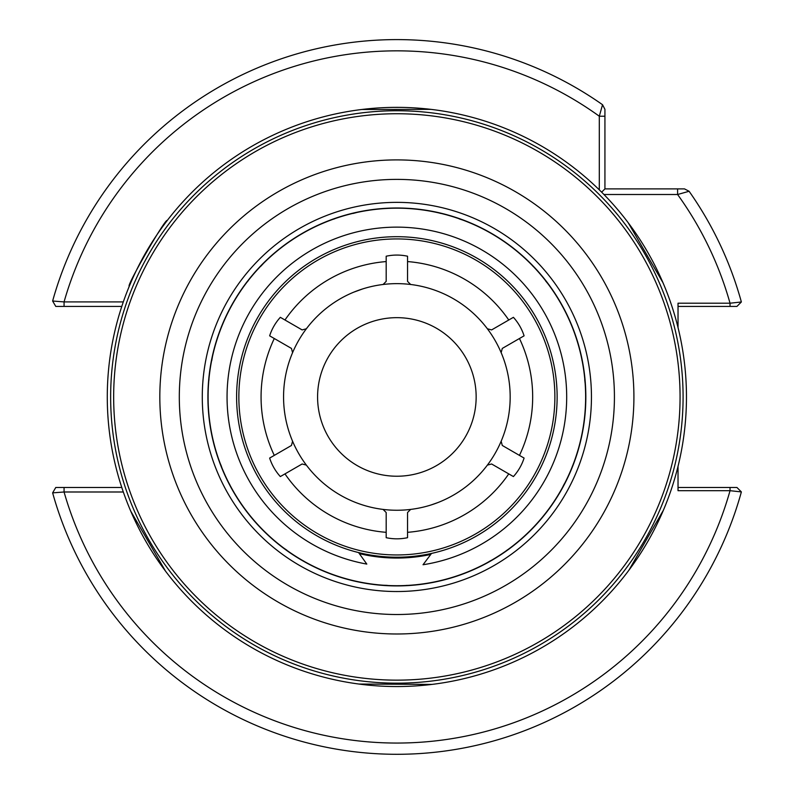 <?xml version="1.0" encoding="UTF-8"?>
<svg xmlns="http://www.w3.org/2000/svg" width="794" height="794" viewBox="0 0 794 794"><rect width="100%" height="100%" fill="white"/><g stroke="black" fill="none" stroke-linecap="round" stroke-linejoin="round"><path stroke-width="1.19" d="M557.13 396.95A160.259 160.259 0 0 1 396.871 557.209A160.259 160.259 0 0 1 236.612 396.95A160.259 160.259 0 0 1 396.871 236.691A160.259 160.259 0 0 1 557.13 396.95A160.259 160.259 0 0 0 396.871 236.691A160.259 160.259 0 0 0 236.612 396.95M353.747 292.162L362.55 288.966M383.085 284.48A113.304 113.304 0 0 1 410.647 284.48L407.55 281.384L407.55 256.214A50.608 50.608 0 0 0 386.182 256.214L386.182 281.384L383.085 284.48A113.304 113.304 0 0 0 292.579 352.655L291.448 348.417L269.642 335.832A50.608 50.608 0 0 1 280.332 317.322L302.127 329.917L306.365 328.776A113.304 113.304 0 0 1 383.085 284.48M501.153 352.655L502.294 348.417L524.09 335.832A50.608 50.608 0 0 0 513.41 317.322L491.605 329.917L487.377 328.776A113.304 113.304 0 0 1 501.153 441.246L502.294 445.474L524.09 458.069A50.608 50.608 0 0 1 513.41 476.569L491.605 463.984L487.377 465.115A113.304 113.304 0 0 1 410.647 509.411L407.55 512.517L407.55 537.687A50.608 50.608 0 0 1 386.182 537.687L386.182 512.517L383.085 509.411A113.304 113.304 0 0 0 410.647 509.411M317.58 396.95A79.291 79.291 0 0 1 396.871 317.66A79.291 79.291 0 0 1 476.152 396.95A79.291 79.291 0 0 1 396.871 476.231A79.291 79.291 0 0 1 317.58 396.95M437.881 502.572L431.192 504.934M487.377 328.776A113.304 113.304 0 0 0 410.647 284.48A113.304 113.304 0 0 1 487.377 328.776M274.287 455.389L291.448 445.474L292.579 441.246A113.304 113.304 0 0 1 292.579 352.655A113.304 113.304 0 0 0 306.365 465.115L302.127 463.984L280.332 476.569A50.608 50.608 0 0 1 269.642 458.069L274.287 455.389A135.804 135.804 0 0 1 274.287 338.512M510.175 396.95A113.304 113.304 0 0 1 439.985 501.729M599.301 189.865L599.301 116.222L604.929 116.222L604.929 109.314L604.929 188.893L684.507 188.893L689.103 191.275A357.35 357.35 0 0 1 741.368 301.978A357.35 357.35 0 0 0 689.103 191.275L677.6 194.51L603.956 194.51M121.79 306.415L55.779 306.415L52.632 301.025A357.35 357.35 0 0 1 602.537 104.719L604.929 109.314L602.537 104.719L599.301 116.222A346.105 346.105 0 0 0 64.066 301.909L123.318 301.909M678.026 327.565L678.026 303.209L730.033 303.209L730.033 306.415L736.941 306.415L678.026 306.415M708.705 306.415L699.941 306.415M677.6 188.893L677.6 194.51A346.105 346.105 0 0 1 730.033 303.209L741.368 301.978L736.941 306.415M55.779 306.415L52.632 301.025A357.35 357.35 0 0 1 602.537 104.719A357.35 357.35 0 0 0 52.632 301.025L64.066 301.909L64.066 306.415M121.79 487.476L55.779 487.476L52.632 492.866A357.35 357.35 0 0 0 741.368 491.913A357.35 357.35 0 0 1 52.632 492.866L64.066 491.992A346.105 346.105 0 0 0 730.033 490.692L678.026 490.692L678.026 466.336M736.941 487.476L730.033 487.476L736.941 487.476L741.368 491.913L730.033 490.692L730.033 487.476L678.026 487.476M123.318 491.992L64.066 491.992L64.066 487.476M601.644 192.178L604.929 188.893M306.365 465.115A113.304 113.304 0 0 0 383.085 509.411A113.304 113.304 0 0 1 306.365 465.115M207.909 396.95A188.962 188.962 0 0 1 396.871 207.988A188.962 188.962 0 0 1 585.833 396.95A188.962 188.962 0 0 1 396.871 585.912A188.962 188.962 0 0 1 207.909 396.95M686.463 396.95A289.592 289.592 0 0 1 396.871 686.542A289.592 289.592 0 0 1 107.279 396.95A289.592 289.592 0 0 1 396.871 107.359A289.592 289.592 0 0 1 686.463 396.95A289.592 289.592 0 0 0 396.871 107.359A289.592 289.592 0 0 0 107.279 396.95M683.088 396.95A286.217 286.217 0 0 1 396.871 683.168A286.217 286.217 0 0 1 110.644 396.95A286.217 286.217 0 0 1 396.871 110.733A286.217 286.217 0 0 1 683.088 396.95A286.217 286.217 0 0 0 396.871 110.733A286.217 286.217 0 0 0 110.644 396.95M167.197 573.347L166.015 571.789M165.499 571.114L130.742 511.157M130.355 510.234L129.273 507.654M664.469 507.654L663.715 509.45M663.387 510.234L628.838 570.31M628.233 571.114L626.535 573.347M434.794 684.051L432.859 684.299M432.015 684.398L358.938 684.051M129.273 286.247C125.75 286.922 165.996 217.199 167.197 220.553M626.535 220.553L627.717 222.102M628.233 222.786L662.99 282.743M663.377 283.657L664.469 286.247M358.938 109.85L360.873 109.602M361.717 109.493L431.023 109.374M432.015 109.493L434.794 109.85M566.013 313.134A10.848 10.838 -16.4 0 0 565.646 311.963M564.544 309.819A10.848 10.838 -16.4 0 0 563.819 308.846M493.848 234.994A10.848 10.838 -49.1 0 0 492.905 234.21M490.821 232.999A10.848 10.838 -49.1 0 0 489.68 232.573M390.896 208.276A10.848 10.838 -81.8 0 0 389.675 208.117M387.274 208.227A10.848 10.838 -81.8 0 0 386.073 208.485M289.83 241.455A10.848 10.838 -114.5 0 0 288.728 241.981M286.763 243.371A10.848 10.838 -114.5 0 0 285.9 244.234M222.757 324.002A10.848 10.838 -147.3 0 0 222.122 325.044M221.218 327.277A10.848 10.838 -147.3 0 0 220.95 328.478M210.966 429.713A10.848 10.838 180 0 0 210.986 430.934M211.432 433.306A10.848 10.838 180 0 0 211.859 434.447M258.189 525.023A10.848 10.838 147.3 0 0 258.874 526.035M260.531 527.782A10.848 10.838 147.3 0 0 261.504 528.516M349.449 579.66A10.848 10.838 114.5 0 0 350.571 580.146M352.903 580.722A10.848 10.838 114.5 0 0 354.124 580.811M455.756 576.295A10.848 10.838 81.8 0 0 456.967 576.097M459.24 575.322A10.848 10.838 81.8 0 0 460.322 574.737M543.374 515.991A10.848 10.838 49.1 0 0 544.277 515.167M545.776 513.281A10.848 10.838 49.1 0 0 546.361 512.209M584.473 417.882A10.848 10.838 16.4 0 0 584.791 416.701M585.029 414.309A10.848 10.838 16.4 0 0 584.95 413.088M585.635 396.95A188.773 188.773 0 0 1 396.871 585.714A188.773 188.773 0 0 1 208.097 396.95A188.773 188.773 0 0 1 396.871 208.177A188.773 188.773 0 0 1 585.635 396.95M430.755 554.45A161.103 161.103 0 0 1 359.335 553.616M358.58 552.564L366.808 564.087A169.817 169.817 0 0 1 227.064 394.975A169.817 169.817 0 0 1 398.836 227.144A169.817 169.817 0 0 1 566.678 398.916A169.817 169.817 0 0 1 423.033 564.742L431.529 553.418M238.855 396.95A158.016 158.016 0 0 0 396.871 554.956A158.016 158.016 0 0 0 554.877 396.95A158.016 158.016 0 0 0 396.871 238.934A158.016 158.016 0 0 0 238.855 396.95M519.455 338.512A135.804 135.804 0 0 1 519.455 455.389M508.765 473.889A135.804 135.804 0 0 1 407.55 532.327M407.55 261.573A135.804 135.804 0 0 1 508.765 320.002M284.967 320.002A135.804 135.804 0 0 1 386.182 261.573M386.182 532.327A135.804 135.804 0 0 1 284.967 473.889M689.103 191.275A357.35 357.35 0 0 1 741.368 301.978M741.368 491.913A357.35 357.35 0 0 1 52.632 492.866M202.281 396.95A194.59 194.59 0 0 1 396.871 202.361A194.59 194.59 0 0 1 591.451 396.95A194.59 194.59 0 0 1 396.871 591.53A194.59 194.59 0 0 1 202.281 396.95M113.661 396.95A283.21 283.21 0 0 0 396.871 680.15A283.21 283.21 0 0 0 680.071 396.95A283.21 283.21 0 0 0 396.871 113.74A283.21 283.21 0 0 0 113.661 396.95M179.305 396.95A217.566 217.566 0 0 0 396.871 614.516A217.566 217.566 0 0 0 614.427 396.95A217.566 217.566 0 0 0 396.871 179.384A217.566 217.566 0 0 0 179.305 396.95M633.91 396.95A237.039 237.039 0 0 1 396.871 633.989A237.039 237.039 0 0 1 159.822 396.95A237.039 237.039 0 0 1 396.871 159.902A237.039 237.039 0 0 1 633.91 396.95M584.731 379.711L585.168 383.591A11.245 11.245 -16.4 0 0 584.91 380.386M582.022 360.168A11.245 11.245 -16.4 0 0 581.575 357.449L581.129 355.92M573.486 330.324A11.245 11.245 163.6 0 1 574.032 331.217L573.486 330.324M575.174 334.403A11.245 11.245 163.6 0 1 575.332 335.435M575.63 335.773L575.958 337.281A11.245 11.245 -16.4 0 0 575.63 335.773L575.481 335.276M566.579 313.848A11.245 11.245 163.6 0 1 566.668 314.484M566.985 315.01L567.075 315.307A11.245 11.245 -16.4 0 0 566.985 315.01L566.747 314.206M488.419 231.868A11.245 11.245 130.9 0 1 489.044 231.997L488.419 231.868M495.684 236.046L495.913 236.255A11.245 11.245 -49.1 0 0 495.684 236.046L495.049 235.49M384.633 208.574A11.245 11.245 98.2 0 1 385.229 208.346L384.633 208.574M391.779 208.058A11.245 11.245 98.2 0 1 392.395 208.227M393.01 208.167L393.308 208.217A11.245 11.245 -81.8 0 0 393.01 208.167L392.176 208.048M284.728 245.098A11.245 11.245 65.5 0 1 285.115 244.572L284.728 245.098M290.465 240.79A11.245 11.245 65.5 0 1 291.08 240.612M291.557 240.215L291.835 240.096A11.245 11.245 -114.5 0 0 291.557 240.215L290.793 240.572M220.434 329.828A11.245 11.245 32.7 0 1 220.474 329.182L220.434 329.828M223.541 322.036L223.71 321.778A11.245 11.245 -147.3 0 0 223.541 322.036L223.084 322.741M212.157 435.866A11.245 11.245 -0 0 1 211.839 435.311L212.157 435.866M210.618 428.869A11.245 11.245 -0 0 1 210.708 428.234M210.559 427.638L210.559 427.331A11.245 11.245 180 0 0 210.559 427.638L210.559 428.482M262.516 529.548A11.245 11.245 -32.7 0 1 261.951 529.251L262.516 529.548M257.445 524.497A11.245 11.245 -32.7 0 1 257.177 523.911M256.72 523.494L256.561 523.236A11.245 11.245 147.3 0 0 256.72 523.494L257.177 524.199M355.533 581.139A11.245 11.245 -65.5 0 1 354.898 581.188L355.533 581.139M348.536 579.62A11.245 11.245 -65.5 0 1 347.99 579.283M347.385 579.173L347.107 579.044A11.245 11.245 114.5 0 0 347.385 579.173L348.149 579.521M461.681 574.241A11.245 11.245 -98.2 0 1 461.165 574.638L461.681 574.241M454.972 576.752A11.245 11.245 -98.2 0 1 454.327 576.762M453.761 577L453.453 577.039A11.245 11.245 81.8 0 0 453.761 577L454.595 576.881M547.245 511.058A11.245 11.245 -130.9 0 1 547.026 511.664L547.245 511.058M542.957 516.805A11.245 11.245 -130.9 0 1 542.421 517.152M542.074 517.658L541.836 517.857A11.245 11.245 49.1 0 0 542.074 517.658L542.709 517.102M585.069 411.649A11.245 11.245 -163.6 0 1 585.208 412.275L585.069 411.649M584.563 418.795A11.245 11.245 -163.6 0 1 584.305 419.381M584.285 419.996L584.186 420.284A11.245 11.245 16.4 0 0 584.285 419.996L584.513 419.182M509.43 245.415A11.245 11.245 130.9 0 1 510.373 245.872L509.43 245.415M513.053 247.927A11.245 11.245 130.9 0 1 513.748 248.711M514.175 248.84L515.276 249.931A11.245 11.245 -49.1 0 0 514.175 248.84L513.787 248.502M409.635 208.614A11.245 11.245 98.2 0 1 410.677 208.494L409.635 208.614M414.041 208.772A11.245 11.245 98.2 0 1 415.044 209.06M415.48 208.931L416.999 209.259A11.245 11.245 -81.8 0 0 415.48 208.931L414.964 208.852M305.789 231.6A11.245 11.245 65.5 0 1 306.593 230.945L305.789 231.6M309.581 229.357A11.245 11.245 65.5 0 1 310.583 229.059M310.871 228.712L312.32 228.166A11.245 11.245 -114.5 0 0 310.871 228.712L310.404 228.93M230.856 307.089A11.245 11.245 32.7 0 1 231.173 306.097L230.856 307.089M232.831 303.149A11.245 11.245 32.7 0 1 233.505 302.355M233.565 301.918L234.498 300.668A11.245 11.245 -147.3 0 0 233.565 301.918L233.287 302.345M208.633 411.113A11.245 11.245 -0 0 1 208.365 410.101L208.633 411.113M208.157 406.727A11.245 11.245 -0 0 1 208.296 405.694M208.117 405.287L208.217 403.739A11.245 11.245 180 0 0 208.117 405.287L208.117 405.803M246.17 510.631A11.245 11.245 -32.7 0 1 245.396 509.927L246.17 510.631M243.401 507.197A11.245 11.245 -32.7 0 1 242.964 506.254M242.587 506.016L241.842 504.647A11.245 11.245 147.3 0 0 242.587 506.016L242.865 506.443M331.555 574.062A11.245 11.245 -65.5 0 1 330.522 573.883L331.555 574.062M327.376 572.663A11.245 11.245 -65.5 0 1 326.493 572.107M326.046 572.107L324.677 571.372A11.245 11.245 114.5 0 0 326.046 572.107L326.513 572.325M437.673 581.258A11.245 11.245 -98.2 0 1 436.71 581.665L437.673 581.258M433.405 582.349A11.245 11.245 -98.2 0 1 432.363 582.349M431.986 582.598L430.437 582.707A11.245 11.245 81.8 0 0 431.986 582.598L432.492 582.518M530.839 529.935A11.245 11.245 -130.9 0 1 530.253 530.799L530.839 529.935M527.841 533.161A11.245 11.245 -130.9 0 1 526.958 533.727M526.779 534.134L525.539 535.077A11.245 11.245 49.1 0 0 526.779 534.134L527.166 533.796M581.466 436.392A11.245 11.245 -163.6 0 1 581.446 437.434L581.466 436.392M580.692 440.73A11.245 11.245 -163.6 0 1 580.265 441.682M580.325 442.129L579.789 443.578A11.245 11.245 16.4 0 0 580.325 442.129L580.474 441.633M532.744 265.911A11.245 11.245 -49.1 0 0 530.898 263.856L529.687 262.814M440.333 213.249A11.245 11.245 -81.8 0 0 437.673 212.524L436.085 212.296M334.115 218.916A11.245 11.245 -114.5 0 0 331.485 219.74L330.036 220.404M247.827 281.106A11.245 11.245 -147.3 0 0 246.061 283.22L245.197 284.57M208.852 380.068A11.245 11.245 180 0 0 208.514 382.807L208.514 384.405M229.575 484.4A11.245 11.245 147.3 0 0 230.776 486.881L231.63 488.231M303.417 560.961A11.245 11.245 114.5 0 0 305.759 562.41L307.209 563.065M406.925 585.446A11.245 11.245 81.8 0 0 409.674 585.396L411.262 585.168M507.237 550.093A11.245 11.245 49.1 0 0 509.53 548.555L510.731 547.513M572.514 466.108A11.245 11.245 16.4 0 0 573.605 463.577L574.052 462.048M545.587 280.877L548.059 283.915A11.245 11.245 -49.1 0 0 546.103 281.354M459.23 218.896L462.942 220.117A11.245 11.245 -81.8 0 0 459.925 219.025M353.062 213.447L356.853 212.464A11.245 11.245 -114.5 0 0 353.717 213.179M260.809 266.258L263.469 263.39A11.245 11.245 -147.3 0 0 261.216 265.682M211.76 360.565L212.435 356.714A11.245 11.245 180 0 0 211.78 359.861M221.466 466.415L219.958 462.813A11.245 11.245 147.3 0 0 221.109 465.81M286.872 550.212L283.647 547.999A11.245 11.245 114.5 0 0 286.237 549.905M387.194 585.357L383.284 585.228A11.245 11.245 81.8 0 0 386.499 585.436M490.593 560.673L487.238 562.678A11.245 11.245 49.1 0 0 490.047 561.12M564.226 484.012L562.489 487.516A11.245 11.245 16.4 0 0 564.008 484.677M582.032 360.615L581.575 357.449M532.992 266.278L530.898 263.856M440.739 213.427L437.673 212.524M334.552 218.846L331.485 219.74M248.155 280.808L246.061 283.22M208.971 379.641L208.514 382.807M229.446 483.973L230.776 486.881M303.07 560.673L305.759 562.41M406.478 585.396L409.674 585.396M506.84 550.282L509.53 548.555M572.276 466.485L573.605 463.577"/></g></svg>
